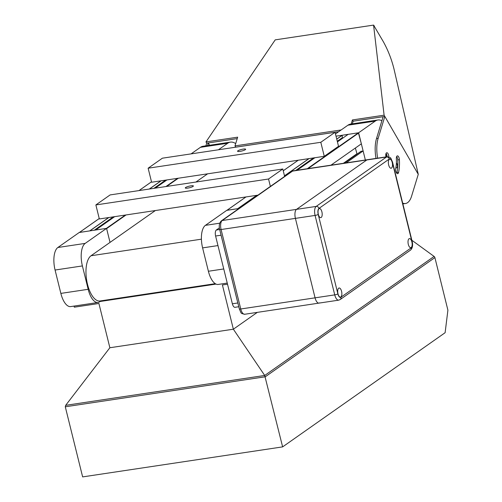 <?xml version="1.0" encoding="UTF-8"?>
<svg xmlns="http://www.w3.org/2000/svg" width="502" height="502" viewBox="0 0 502 502"><rect width="100%" height="100%" fill="white"/><g stroke="black" fill="none" stroke-linecap="round" stroke-linejoin="round"><path stroke-width="0.75" d="M235.689 143.628A30.653 13.284 81.5 0 0 230.393 142.135A30.653 13.284 81.5 0 0 227.72 143.239L218.401 149.784M230.393 142.135L203.072 146.239A30.653 13.284 81.5 0 0 200.398 147.343L191.08 153.888M126.065 214.944L106.625 228.605L110.032 242.397L106.562 228.372L79.241 232.476L57.862 247.499A18.392 7.969 -98.5 0 0 55.076 270.032L60.855 293.4A18.392 7.969 -98.5 0 0 70.713 306.584L98.034 302.48A18.392 7.969 -98.5 0 1 88.176 289.303L82.397 265.928A18.392 7.969 -98.5 0 1 85.183 243.395L106.562 228.372M114.669 216.657L95.662 230.01L106.349 228.404L125.349 215.051M79.379 232.476L89.707 230.901L108.714 217.548M149.282 189.041L160.973 180.827M166.928 179.929L155.237 188.15M161.117 180.802L149.42 189.022M108.852 217.529L89.845 230.882M381.966 120.737A30.653 13.284 81.5 0 0 377.931 119.991A30.653 13.284 81.5 0 0 375.251 121.095L358.623 132.779L365.362 160.006L363.122 150.951L346.116 162.899M358.623 132.779L336.02 136.174L342.201 135.245L342.351 137.868L337.313 141.382M377.931 119.991L350.609 124.094A30.653 13.284 81.5 0 0 347.93 125.199L335.468 133.952M396.404 162.987A2.573 1.117 -98.5 0 1 397.402 165.767A2.573 1.117 -98.5 0 1 396.618 167.875A2.573 1.117 -98.5 0 1 395.909 167.505M385.862 154.032A2.573 1.117 -98.5 0 1 386.804 156.787M101.053 300.83L99.641 301.821A18.392 7.969 -98.5 0 1 98.034 302.48M330.975 165.171L361.358 143.823L358.403 132.81L348.156 134.354L337.432 141.884M256.685 195.341L237.678 208.694L226.917 210.332M355.372 148.027L357.047 154.108M361.013 151.347L363.122 150.951M340.456 139.763L340.337 139.28M314.898 157.722L297.052 170.26M284.477 175.807L308.943 158.613M336.742 139.085L342.201 135.245M237.822 208.669L256.823 195.316M284.496 175.876L309.088 158.594M336.754 139.148L341.906 135.534M320.803 142.292L335.054 132.277L162.384 158.193L148.134 168.208L151.604 182.232L324.273 156.317L320.803 142.292L148.134 168.208M335.054 132.277L338.524 146.302L324.273 156.317M237.879 150.801A4.167 0.797 -13.9 0 0 237.546 151.246A4.167 0.797 -13.9 0 0 241.788 151.014A4.167 0.797 -13.9 0 0 245.641 149.245A4.167 0.797 -13.9 0 0 243.206 149.107A4.167 0.797 -13.9 0 0 237.879 150.801M227.249 283.09L218.251 284.439A18.392 7.969 -98.5 0 1 208.393 271.256L202.607 247.888A18.392 7.969 -98.5 0 1 205.4 225.354L226.778 210.325L238.952 208.499M270.371 186.418L268.539 179.013L282.795 168.998L110.126 194.92L95.869 204.935L99.34 218.954L257.953 195.146M282.795 168.998L284.628 176.403M268.539 179.013L95.869 204.935M185.614 187.522A4.167 0.797 -13.9 0 0 185.288 187.968A4.167 0.797 -13.9 0 0 189.524 187.742A4.167 0.797 -13.9 0 0 193.377 185.966A4.167 0.797 -13.9 0 0 190.948 185.834A4.167 0.797 -13.9 0 0 185.614 187.522M215.289 283.68L99.98 300.987A23.299 10.096 -98.5 0 1 86.965 281.892A23.299 10.096 -98.5 0 1 91.031 255.75L155.356 210.545M195.924 182.038L207.615 173.824M434.895 257.589L447.903 310.173L445.117 332.707L282.632 446.88L82.635 476.9L65.285 406.789L265.282 376.776L434.895 257.589A1.839 1.619 -125.1 0 0 434.104 256.422L411.872 240.263M100.118 301.482L216.029 284.088M100.833 300.987L215.446 283.781M65.285 406.789L65.668 405.334L264.705 375.458L282.632 446.88M434.104 256.422L264.705 375.458L233.361 329.205L222.405 284.948L227.519 284.182M65.668 405.334L109.863 347.742L233.361 329.205L257.325 312.369M109.863 347.742L98.913 303.484L74.321 307.174L74.051 306.082M209.503 145.273L208.43 142.926L206.705 143.189L205.971 141.922L275.215 39.865L373.57 25.1L384.105 115.184L352.41 119.94L351.168 124.007M374.115 26.035L383.302 41.641C388.021 50.156 391.585 59.274 393.995 69L418.266 174.332L384.105 115.184M374.26 25.978L373.57 25.1M383.108 116.709L384.839 116.451L378.163 138.282L376.525 138.527L383.108 116.709L353.144 121.208L352.41 119.94M418.266 174.332L411.59 196.163A24.523 10.63 -98.5 0 1 405.472 203.517A24.523 10.63 -98.5 0 1 402.679 203.122M353.144 121.208L352.341 123.831M341.147 129.962L234.992 145.894L237.666 137.165L205.971 141.922M338.655 131.712L235.727 147.161L234.992 145.894M237.22 138.608L208.43 142.926M399.385 159.655A26.926 11.671 -98.5 0 1 398.575 172.393A3.37 1.462 -98.5 0 1 397.666 173.686A3.37 1.462 -98.5 0 1 396.053 171.922A3.37 1.462 -98.5 0 1 395.752 168.308A20.18 8.747 -98.5 0 0 396.354 158.757A3.37 1.462 -98.5 0 1 397.371 155.871A3.37 1.462 -98.5 0 1 399.385 159.655L397.747 159.9A3.37 1.462 81.5 0 0 396.636 156.58M385.956 156.919A3.37 1.462 -98.5 0 1 386.778 152.733A3.37 1.462 -98.5 0 1 388.812 156.9M377.642 158.168A24.523 10.63 -98.5 0 1 378.163 138.282M396.756 173.221A3.37 1.462 81.5 0 0 396.938 172.644A26.926 11.671 81.5 0 0 397.747 159.9M319.655 302.844A7.361 3.188 -98.5 0 1 319.015 303.108A7.361 3.188 -98.5 0 1 315.068 297.837L295.408 218.376A7.361 3.188 -98.5 0 1 296.519 209.365L366.837 159.956A7.361 3.188 -98.5 0 1 367.483 159.692L387.155 156.737A3.37 1.462 81.5 0 0 386.051 153.449M402.849 203.806A24.523 10.63 81.5 0 0 403.834 203.762L405.472 203.517M376.525 138.527A24.523 10.63 81.5 0 0 376.004 158.412M206.705 143.189L205.902 145.812M207.539 145.567L208.274 143.152M238.004 303.578A4.907 2.127 -98.5 0 1 237.835 302.976L221.062 235.206A4.907 2.127 -98.5 0 1 220.93 234.578M238.789 306.741L234.999 307.312A4.907 2.127 -98.5 0 1 232.37 303.792L215.603 236.022A4.907 2.127 -98.5 0 1 216.343 230.016L219.368 227.889M318.958 208.424A4.907 2.127 81.5 0 0 318.212 214.429L337.877 293.89A4.907 2.127 81.5 0 0 340.933 297.228L411.251 247.812A4.907 2.127 81.5 0 0 411.991 241.807L392.332 162.353A4.907 2.127 81.5 0 0 389.276 159.015L318.958 208.424A2.454 2.159 54.9 0 0 316.191 206.41L296.519 209.365A7.361 3.188 81.5 0 0 295.408 218.376L315.068 297.837A7.361 3.188 81.5 0 0 319.015 303.108L244.7 314.265A7.361 3.188 -98.5 0 1 240.753 308.987L221.093 229.533A7.361 3.188 -98.5 0 1 222.21 220.522L292.522 171.113A7.361 3.188 -98.5 0 1 293.168 170.843L367.483 159.692A7.361 3.188 81.5 0 0 366.837 159.956L296.519 209.365L222.21 220.522A2.454 2.159 -125.1 0 0 221.376 220.849L291.693 171.439A2.454 2.159 54.9 0 1 292.522 171.113L386.509 157L316.191 206.41A7.361 3.188 81.5 0 0 315.08 215.427L334.74 294.881A7.361 3.188 81.5 0 0 338.687 300.158L319.015 303.108M408.314 244.392A4.6 1.995 -98.5 0 1 409.412 238.594A4.6 1.995 -98.5 0 1 412.067 242.849A4.6 1.995 -98.5 0 1 410.774 247.687A4.6 1.995 -98.5 0 1 408.314 244.392M388.648 164.938A4.6 1.995 -98.5 0 1 389.747 159.14A4.6 1.995 -98.5 0 1 392.401 163.388A4.6 1.995 -98.5 0 1 391.114 168.233A4.6 1.995 -98.5 0 1 388.648 164.938M337.997 293.802A4.6 1.995 -98.5 0 1 339.095 288.004A4.6 1.995 -98.5 0 1 341.749 292.258A4.6 1.995 -98.5 0 1 340.463 297.096A4.6 1.995 -98.5 0 1 337.997 293.802M318.331 214.348A4.6 1.995 -98.5 0 1 319.429 208.55A4.6 1.995 -98.5 0 1 322.083 212.798A4.6 1.995 -98.5 0 1 320.797 217.642A4.6 1.995 -98.5 0 1 318.331 214.348M227.72 143.239L200.398 147.343M151.497 181.818L139.035 190.578M99.239 218.546L79.46 232.439M177.614 178.329L165.917 186.543M178.329 178.223L166.633 186.437M165.585 180.13L153.888 188.35M113.32 216.858L94.313 230.211M165.861 180.092L154.17 188.306M113.596 216.814L94.596 230.167M375.251 121.095L347.93 125.199M82.397 265.928L55.076 270.032M88.176 289.303L60.855 293.4M85.183 243.395L57.862 247.499M308.015 168.616L358.679 133.011M307.299 168.722L358.403 132.81M226.998 210.294L245.999 196.941M283.235 170.78L298.263 160.22M295.985 170.423L313.832 157.879M295.709 170.46L313.555 157.923M337.275 141.25L342.427 137.636M343.355 163.313L356.809 153.857M343.77 163.25L356.916 154.014M344.152 163.194L361.151 151.246M208.393 271.256L223.748 268.953M202.607 247.888L217.968 245.578M205.4 225.354L219.719 223.202M201.409 239.178L91.031 255.75M398.575 172.393L396.938 172.644M237.835 302.976L232.37 303.792M221.062 235.206L215.603 236.022M219.675 229.514L216.343 230.016M337.877 293.89A2.454 0.471 -13.9 0 1 334.74 294.881L240.753 308.987A2.454 0.471 166.1 0 1 239.322 308.912L219.663 229.458A2.454 0.471 166.1 0 0 221.093 229.533L315.08 215.427A2.454 0.471 -13.9 0 0 318.212 214.429M392.332 162.353A2.454 0.471 -13.9 0 0 392.526 162.09C390.123 156.806 391.472 157.879 387.155 156.737A7.361 3.188 81.5 0 0 386.509 157A2.454 2.159 -125.1 0 1 389.276 159.015M411.251 247.812A2.454 2.159 54.9 0 1 410.473 250.153L340.155 299.562A2.454 2.159 -125.1 0 0 340.933 297.228M411.991 241.807A2.454 0.471 -13.9 0 0 412.186 241.544L392.526 162.09M151.497 181.799L138.991 190.584M99.233 218.521L79.416 232.445M165.905 180.086L154.214 188.3M113.647 216.808L94.64 230.161M226.948 210.3L245.955 196.947M283.228 170.755L298.219 160.226M296.029 170.416L313.882 157.873M337.313 141.407L342.351 137.868M344.102 163.2L361.07 151.278M291.693 171.439L293.168 170.843M221.376 220.849C219.361 222.744 218.79 225.611 219.663 229.458M239.322 308.912C241.726 314.196 240.376 313.122 244.7 314.265M410.473 250.153C412.493 248.258 413.064 245.39 412.186 241.544M340.155 299.562L338.687 300.158"/></g></svg>
